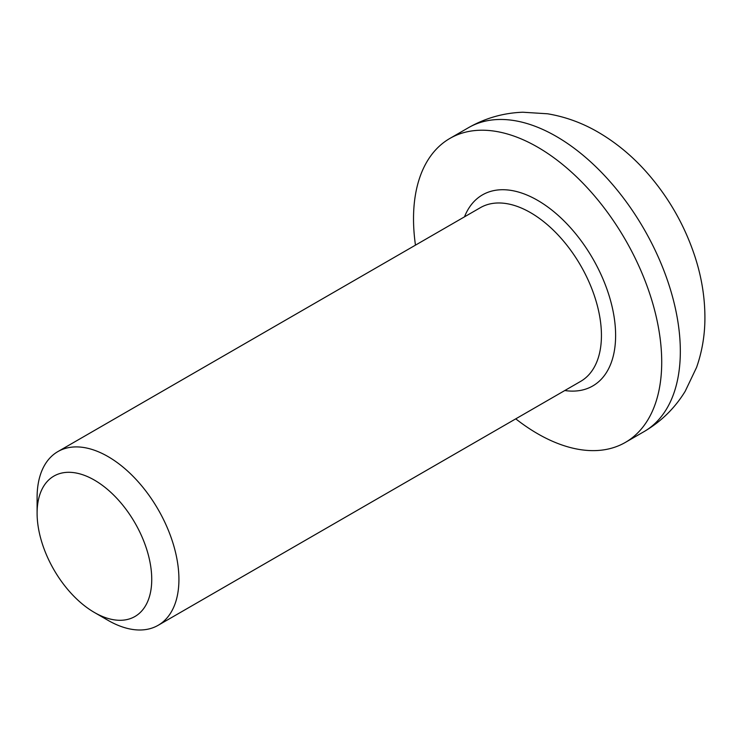 <?xml version="1.0" encoding="UTF-8"?>
<svg xmlns="http://www.w3.org/2000/svg" width="742" height="742" viewBox="0 0 742 742"><rect width="100%" height="100%" fill="white"/><g stroke="black" fill="none" stroke-linecap="round" stroke-linejoin="round"><path stroke-width="1.11" d="M94.419 612.484L108.007 620.331A100.281 57.904 -120 0 0 158.157 625.302A100.281 57.904 -120 0 0 178.924 579.391A100.281 57.904 -120 0 0 135.146 478.469A100.281 57.904 -120 0 0 57.867 451.6A100.281 57.904 -120 0 0 37.1 497.511L37.1 513.204A81.064 46.802 60 0 1 94.419 480.111A81.064 46.802 60 0 1 151.739 579.391A81.064 46.802 60 0 1 94.419 612.484A81.064 46.802 60 0 1 37.1 513.204M515.746 418.85A175.502 101.32 -120 0 0 625.367 442.408A175.502 101.32 -120 0 0 661.716 362.068A175.502 101.32 -120 0 0 585.104 185.454A175.502 101.32 -120 0 0 449.865 138.439A175.502 101.32 -120 0 0 415.464 245.148M57.867 451.6L480.38 207.667A100.281 57.904 60 0 1 530.521 212.639A100.281 57.904 60 0 1 601.437 335.458A100.281 57.904 60 0 1 580.671 381.369L158.157 625.302M564.783 390.533A110.317 63.691 -120 0 0 615.619 335.458A110.317 63.691 -120 0 0 537.616 200.349A110.317 63.691 -120 0 0 464.492 216.84M680.331 351.318A175.502 101.32 60 0 1 643.982 431.658C661.113 421.614 674.858 408.146 685.191 391.275L696.553 367.457C701.895 352.2 704.677 336.367 704.9 319.96C705.141 298.636 701.774 277.36 694.79 256.12C684.43 224.845 668.338 196.843 646.514 172.135C632.156 155.95 616.064 142.65 598.228 132.224C582.322 122.94 565.441 116.791 547.577 113.786L522.832 112.227C503.484 112.932 485.37 118.08 468.48 127.689A175.502 101.32 60 0 1 556.231 136.38A175.502 101.32 60 0 1 680.331 351.318M468.48 127.689L449.865 138.439M643.982 431.658L625.367 442.408"/></g></svg>
